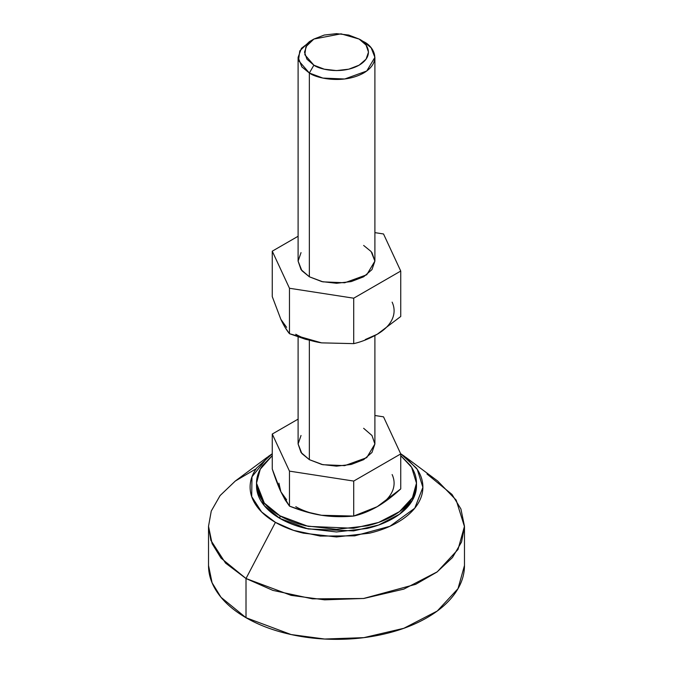 <?xml version="1.0" encoding="UTF-8"?>
<svg xmlns="http://www.w3.org/2000/svg" width="673" height="673" viewBox="0 0 673 673"><rect width="100%" height="100%" fill="white"/><g stroke="black" fill="none" stroke-linecap="round" stroke-linejoin="round"><path stroke-width="1.01" d="M363.647 41.676L371.143 47.791L374.895 57.348L366.735 71.01L344.711 79.002L322.889 78.076L309.353 73.02L309.353 276.788L309.353 73.02C316.201 78.236 343.188 84.411 363.647 73.02C383.374 61.209 372.682 45.629 363.647 41.676L359.121 39.059C366.65 42.357 375.559 55.337 359.121 65.18C342.069 74.678 319.582 69.529 313.879 65.18L309.353 73.02L313.879 65.18L324.26 69.184L336.5 70.598L348.74 69.184L359.121 65.18L366.062 59.19L368.493 52.124L366.062 45.057L359.121 39.059L348.74 35.055L336.5 33.65L324.26 35.055L313.879 39.059L306.938 45.057L304.507 52.124L306.938 59.19L313.879 65.18L304.827 54.732L305.887 46.74L313.879 39.059L341.026 33.835L359.121 39.059L363.647 41.676L359.121 39.059M309.353 340.328L309.353 459.659L322.889 464.715L344.711 465.64L366.735 457.648L374.895 443.987L371.976 452.466L363.647 459.659L351.197 464.463L336.5 466.153L321.803 464.463L309.353 459.659L309.353 340.328M336.5 516.418L321.593 515.291L305.349 511.64L289.474 506.121L285.217 500.014L280.868 491.778L278.908 483.172M400.738 455.655L411.607 467.289L416.486 483.172L412.448 497.658L399.484 511.64L378.596 522.441L353.611 528.28L308.15 526.353L279.943 515.821L279.943 518.437L308.15 528.961L353.611 530.896L378.596 525.049L399.484 514.248L412.448 500.275L416.486 485.78C416.486 491.904 414.459 497.801 410.395 503.454C406.341 509.116 400.561 514.105 393.057 518.437C385.562 522.77 376.914 526.101 367.113 528.448L336.5 531.964L305.887 528.448C296.086 526.101 287.438 522.77 279.943 518.437C272.439 514.105 266.659 509.116 262.605 503.454C258.541 497.801 256.514 491.904 256.514 485.78L264.321 505.684L279.943 518.437L279.943 515.821C287.438 520.153 296.086 523.493 305.887 525.832L336.5 529.348L367.113 525.832C376.914 523.493 385.562 520.153 393.057 515.821C400.561 511.497 406.341 506.5 410.395 500.847C414.459 495.185 416.486 489.296 416.486 483.172C416.486 477.048 414.459 471.159 410.395 465.497L400.738 455.638M426.993 474.028L451.987 494.428L460.912 508.956L464.479 526.278L458.019 549.462L437.273 571.823L403.85 589.102L363.874 598.457L324.647 599.845L291.131 595.369L246.007 578.519L275.417 522.357C283.518 527.035 292.856 530.635 303.439 533.167L336.5 536.961L369.561 533.167C380.144 530.635 389.482 527.035 397.583 522.357C405.684 517.68 411.926 512.288 416.309 506.172C420.692 500.064 422.888 493.704 422.888 487.092C422.888 480.472 420.692 474.112 416.309 468.004L400.612 453.661L404.767 456.521L417.285 469.418L422.888 487.353L414.77 508.199L389.945 526.269L354.738 535.843L320.289 536.078L293.546 530.358L275.417 522.357L246.007 578.519L272.859 590.381L312.491 598.852L363.521 598.499L415.678 584.324L436.912 572.092L452.449 557.547L461.552 541.992L464.479 526.665L456.176 500.098L437.635 480.993L405.718 457.236M267.282 457.236L235.365 480.993L220.121 495.538L211.263 511.051L208.521 526.294L210.859 540.352L225.539 563.091L246.007 578.519L246.007 617.705L291.131 634.555L324.647 639.03L363.874 637.642L403.85 628.288L437.273 611.008L458.019 588.648L464.479 565.463C464.479 575.255 461.232 584.686 454.738 593.737C448.243 602.789 438.998 610.781 426.993 617.705C414.997 624.637 401.158 629.978 385.478 633.722C369.797 637.474 353.468 639.35 336.5 639.35C319.532 639.35 303.203 637.474 287.522 633.722C271.842 629.978 258.003 624.637 246.007 617.705C234.002 610.781 224.757 602.789 218.262 593.737C211.768 584.686 208.521 575.255 208.521 565.463L212.088 582.776L221.013 597.304L246.007 617.705L246.007 578.519L221.013 558.119L212.088 543.591L208.521 526.278L211.263 511.059L220.088 495.58L235.281 481.052L256.161 468.761M272.262 455.638L262.605 465.497C258.541 471.159 256.514 477.048 256.514 483.172C256.514 489.296 258.541 495.185 262.605 500.847C266.659 506.5 272.439 511.497 279.943 515.821L264.321 503.076L256.514 483.172L260.249 469.216L272.262 455.655M286.622 499.795L280.868 491.778L272.262 469.031L272.262 434.043L298.105 419.128L272.262 434.043L289.474 471.134L353.712 481.069L400.738 453.922L400.738 488.909L377.225 506.685C369.166 511.211 361.325 514.332 353.712 516.056L321.585 515.282M275.417 522.357L261.604 511.943L251.694 496.59L251.971 476.812L268.233 456.521L272.262 453.737L256.691 468.004C252.308 474.112 250.112 480.472 250.112 487.092C250.112 493.704 252.308 500.064 256.691 506.172C261.074 512.288 267.316 517.68 275.417 522.357M377.225 506.685L353.712 516.056L353.712 481.069L400.738 453.922L383.526 416.839L400.738 453.922L400.738 488.909C392.334 496.556 384.502 502.479 377.225 506.685A57.592 33.246 0 0 0 392.132 474.566M295.775 506.685A57.592 33.246 0 0 0 321.593 515.291C311.658 513.751 300.949 510.698 289.474 506.121L289.474 471.134L272.262 434.043L272.262 469.031C275.341 478.461 278.21 486.041 280.868 491.778L289.474 506.121L289.474 471.134L353.712 481.069L353.712 516.056C342.237 517.083 331.528 516.822 321.593 515.291M313.879 39.059L309.353 41.676L299.771 50.896L298.492 60.486L309.353 73.02L301.857 66.896L298.105 57.348L301.42 48.33L311.809 40.372M298.105 336.912L298.105 443.987L301.857 453.535L309.353 459.659L301.024 452.466L298.105 443.987L301.024 435.498M383.526 416.839L374.895 415.502L383.526 416.839M363.647 428.306L371.976 435.498L374.895 443.987L374.895 335.558M295.775 334.262A57.592 33.246 0 0 0 321.593 342.868L305.374 339.226L289.474 333.699L285.226 327.6L280.868 319.355C283.804 325.564 286.673 330.342 289.474 333.699L289.474 288.263L272.262 251.18L272.262 296.616L280.868 319.355L272.262 296.616L272.262 251.18L298.105 236.257L272.262 251.18L289.474 288.263L289.474 333.699L321.593 342.868L353.712 343.634L353.712 298.198L289.474 288.263L353.712 298.198L353.712 343.634C361.325 341.918 369.166 338.788 377.225 334.262L400.738 316.487L400.738 271.051L353.712 298.198L400.738 271.051L400.738 316.487L377.225 334.262L365.296 339.545M309.353 276.788L301.857 270.672L298.105 261.116L301.024 269.595L309.353 276.788L321.803 281.592L336.5 283.283L351.197 281.592L363.647 276.788L371.976 269.595L374.895 261.116L366.735 274.777L344.711 282.769L322.889 281.844L309.353 276.788M383.526 233.968L400.738 271.051L383.526 233.968L374.895 232.631L383.526 233.968M392.132 302.143A57.592 33.246 0 0 1 377.225 334.262C369.166 338.788 361.325 341.918 353.712 343.634L321.568 342.86M286.622 327.372L280.868 319.355M363.647 245.443L371.143 251.559L374.895 261.116L371.976 252.636M301.024 252.636L298.105 261.116L298.105 57.348M374.895 57.348L374.895 261.116M416.486 483.172L416.486 485.78M464.479 526.278L464.479 565.463M208.521 526.278L208.521 565.463M256.514 483.172L256.514 485.78"/></g></svg>
